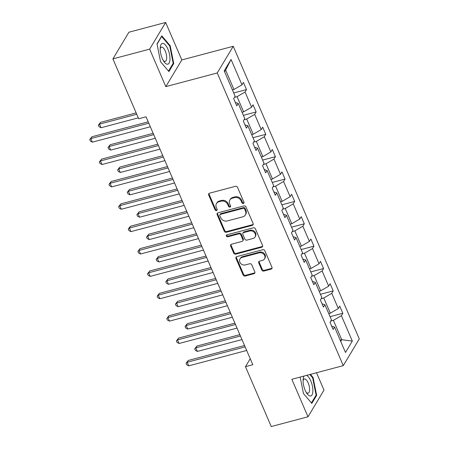 <?xml version="1.0" encoding="UTF-8"?>
<svg xmlns="http://www.w3.org/2000/svg" width="449" height="449" viewBox="0 0 449 449"><rect width="100%" height="100%" fill="white"/><g stroke="black" fill="none" stroke-linecap="round" stroke-linejoin="round"><path stroke-width="0.67" d="M243.38 203.526A1.134 0.977 -149 0 0 243.964 202.274L237.527 187.317A1.622 1.398 -149 0 0 235.478 186.296L209.509 193.193A1.622 1.398 -149 0 0 208.673 194.984L215.116 209.936A1.134 0.977 -149 0 0 217.131 209.402L216.3 207.466A5.186 4.468 -149 0 1 216.469 203.571A5.186 4.468 -149 0 1 218.977 201.736L221.138 201.158A5.186 4.468 -149 0 1 227.694 204.441L228.53 206.372A1.134 0.977 -149 0 0 230.55 205.838L229.714 203.902A5.186 4.468 -149 0 1 229.882 200.007A5.186 4.468 -149 0 1 232.391 198.172L234.558 197.599A5.186 4.468 -149 0 1 241.113 200.877L241.944 202.813A1.134 0.977 -149 0 0 243.38 203.526M229.882 200.007L230.315 199.289A5.186 4.468 -149 0 1 232.823 197.453L234.99 196.875A5.186 4.468 -149 0 1 241.545 200.153L242.376 202.089A1.134 0.977 -149 0 0 244.048 202.707M209.004 193.44A1.622 1.398 -149 0 0 209.105 194.26L215.548 209.217A1.134 0.977 -149 0 0 217.221 209.835M216.469 203.571L216.901 202.847A5.186 4.468 -149 0 1 219.409 201.012L221.57 200.439A5.186 4.468 -149 0 1 228.131 203.717L228.962 205.653A1.134 0.977 -149 0 0 230.634 206.271M261.818 270.04A1.622 1.398 -149 0 0 263.866 271.061L271.151 269.125A1.622 1.398 -149 0 0 271.987 267.335L264.831 250.727A1.622 1.398 -149 0 0 262.783 249.706L236.819 256.598A1.622 1.398 -149 0 0 235.983 258.388L243.133 275.001A1.622 1.398 -149 0 0 245.182 276.023L253.982 273.688A1.622 1.398 -149 0 0 254.819 271.898L251.76 264.787A1.622 1.398 -149 0 0 249.711 263.765L245.345 264.921A4.338 3.732 -149 0 1 240.647 263.406A4.338 3.732 -149 0 1 240.002 258.927A4.338 3.732 -149 0 1 242.101 257.389L259.196 252.854A4.338 3.732 -149 0 1 263.894 254.37A4.338 3.732 -149 0 1 264.54 258.849A4.338 3.732 -149 0 1 262.441 260.381L259.589 261.138A1.622 1.398 -149 0 0 258.753 262.929L261.818 270.04L262.25 269.316A1.622 1.398 -149 0 0 264.298 270.343L271.583 268.407A1.622 1.398 -149 0 0 272.083 268.154M291.844 379.293L307.992 416.79L271.252 426.55L245.468 366.681L252.815 364.734L146.043 116.802L138.69 118.755L112.907 58.886L149.652 49.132L165.799 86.629L217.237 72.968L343.283 365.632L291.844 379.293M252.299 225.353A1.622 1.398 -149 0 0 253.135 223.563L245.979 206.955A1.622 1.398 -149 0 0 243.93 205.928L217.967 212.826A1.622 1.398 -149 0 0 217.131 214.616L224.281 231.224A1.622 1.398 -149 0 0 226.33 232.251L252.299 225.353L252.731 224.635A1.622 1.398 -149 0 0 253.236 224.382M255.408 228.838L262.558 245.451A1.622 1.398 -149 0 1 261.722 247.242L235.759 254.134A1.622 1.398 -149 0 1 233.71 253.113L230.646 246.001A1.622 1.398 -149 0 1 231.482 244.211L242.017 241.416A1.622 1.398 -149 0 0 242.853 239.626L240.821 234.911A1.622 1.398 -149 0 0 238.773 233.884L227.806 236.797A1.134 0.977 -149 0 1 226.958 234.827L253.359 227.817A1.622 1.398 -149 0 1 255.408 228.838M307.992 416.79L323.998 390.114L316.517 372.743M165.799 86.629L181.806 59.947L165.653 22.45L149.652 49.132M165.653 22.45L128.914 32.21L112.907 58.886M331.671 326.17L334.561 327.091L333.107 329.504L330.021 322.331L331.469 319.918L324.924 304.719L323.476 307.133L320.39 299.966L321.838 297.547L315.293 282.348L313.84 284.767L310.753 277.594L312.201 275.181L305.657 259.982L304.209 262.396L301.122 255.228L302.57 252.809L296.026 237.611L294.572 240.024L291.485 232.857L292.933 230.438L286.389 215.239L284.941 217.658L281.854 210.486L283.302 208.072L276.758 192.874L275.304 195.287L272.217 188.12L273.666 185.701L267.121 170.502L265.673 172.916L262.586 165.748L264.034 163.335L257.49 148.131L256.037 150.55L252.95 143.377L254.398 140.964L247.854 125.765L246.406 128.178L243.319 121.011L244.767 118.592L238.223 103.393L236.769 105.807L233.682 98.64L235.136 96.226L224.203 70.841L231.039 59.448L241.966 84.833L243.414 82.414L246.501 89.587L245.053 92L251.603 107.199L253.051 104.785L256.138 111.953L254.69 114.372L261.234 129.57L262.682 127.157L265.769 134.324L264.321 136.737L270.87 151.942L272.319 149.523L275.405 156.695L273.957 159.109L280.502 174.307L281.95 171.894L285.036 179.061L283.588 181.48L290.138 196.679L291.586 194.265L294.673 201.433L293.225 203.846L299.769 219.05L301.217 216.631L304.304 223.804L302.856 226.217L309.406 241.416L310.854 239.003L313.941 246.17L312.493 248.589L319.037 263.788L320.485 261.374L323.572 268.541L322.124 270.955L328.674 286.159L330.122 283.74L333.209 290.913L331.76 293.326L338.305 308.525L339.753 306.111L342.84 313.279L341.392 315.698L352.325 341.077L345.489 352.471L334.561 327.091M217.237 72.968L233.244 46.286L359.284 338.956L343.283 365.632M321.153 298.686L323.768 297.996L330.318 313.194L328.752 313.61M330.318 313.194L338.305 308.525M323.768 297.996L331.76 293.326M322.04 303.799L324.924 304.719M311.522 276.32L314.137 275.624L320.681 290.823L319.121 291.238L320.434 294.286L333.209 290.913M320.681 290.823L328.674 286.159M314.137 275.624L322.124 270.955M312.403 281.428L315.293 282.348M301.885 253.949L304.501 253.253L311.05 268.457L309.484 268.872M311.05 268.457L319.037 263.788M304.501 253.253L312.493 248.589M302.772 259.062L305.657 259.982M292.254 231.583L294.87 230.887L301.414 246.086L299.853 246.501M301.414 246.086L309.406 241.416M294.87 230.887L302.856 226.217M293.135 236.69L296.026 237.611M282.617 209.212L285.233 208.516L291.783 223.714L290.217 224.13L291.53 227.177M291.783 223.714L299.769 219.05M285.233 208.516L293.225 203.846M283.504 214.319L286.389 215.239M272.986 186.84L275.602 186.144L282.146 201.348L280.586 201.764L281.899 204.811M282.146 201.348L290.138 196.679M275.602 186.144L283.588 181.48M273.873 191.953L276.758 192.874M263.35 164.474L265.965 163.778L272.515 178.977L270.949 179.392M272.515 178.977L280.502 174.307M265.965 163.778L273.957 159.109M264.237 169.582L267.121 170.502M253.719 142.103L256.334 141.407L262.878 156.606L261.318 157.021M262.878 156.606L270.87 151.942M256.334 141.407L264.321 136.737M254.605 147.21L257.49 148.131M244.082 119.731L246.697 119.036L253.247 134.24L251.681 134.655L252.995 137.703M253.247 134.24L261.234 129.57M246.697 119.036L254.69 114.372M244.969 124.844L247.854 125.765M234.451 97.366L237.066 96.67L243.611 111.868L242.05 112.284M243.611 111.868L251.603 107.199M237.066 96.67L245.053 92M235.338 102.473L238.223 103.393M231.039 59.448L225.639 70.139L233.98 89.497L232.414 89.912M233.98 89.497L241.966 84.833M181.806 59.947L233.244 46.286M250.233 358.734L245.468 366.681M340.729 341.408L341.74 339.719L333.405 320.361L330.79 321.057M340.179 340.134L341.74 339.719L352.325 341.077M225.639 70.139L224.629 71.829M333.405 320.361L341.392 315.698M232.43 89.907L233.727 92.96L246.501 89.587M242.067 112.278L243.364 115.331L256.138 111.953M253 137.714L265.769 134.324M262.637 160.085L275.405 156.695M272.268 182.457L285.036 179.061M281.905 204.823L294.673 201.433M291.536 227.194L304.304 223.804M299.87 246.495L301.167 249.549L313.941 246.17M309.501 268.867L310.798 271.92L323.572 268.541M330.071 316.674L342.84 313.279M173.741 63.534L170.193 45.68L161.825 35.858L157.004 43.895L160.551 61.749L168.919 71.571L173.741 63.534L172.921 63.752M300.179 377.081L303.457 393.565L311.825 403.382L316.646 395.35L313.093 377.491L310.422 374.359M217.462 213.079A1.622 1.398 -149 0 0 217.563 213.898L224.713 230.505A1.622 1.398 -149 0 0 226.762 231.527L252.731 224.635M244.626 209.038A1.134 0.977 -149 0 0 243.195 208.319L220.403 214.375A1.134 0.977 -149 0 0 219.814 215.627L220.695 217.67A5.186 4.468 -149 0 0 227.25 220.947L242.83 216.811A5.186 4.468 -149 0 0 245.339 214.976A5.186 4.468 -149 0 0 245.508 211.081L244.626 209.038L245.059 208.319A1.134 0.977 -149 0 0 243.627 207.601L243.195 208.319M219.853 214.779L220.285 214.055A1.134 0.977 -149 0 1 220.835 213.657L243.627 207.601M245.339 214.976L245.771 214.252A5.186 4.468 -149 0 0 245.94 210.357L245.508 211.081M245.059 208.319L245.94 210.357M230.977 244.464A1.622 1.398 -149 0 0 231.078 245.283L234.142 252.389A1.622 1.398 -149 0 0 236.191 253.416L262.154 246.518A1.622 1.398 -149 0 0 262.659 246.265M242.797 240.844L243.229 240.12A1.622 1.398 -149 0 0 243.285 238.907L241.253 234.187A1.622 1.398 -149 0 0 239.205 233.166L228.238 236.079L227.806 236.797M226.723 234.928A1.134 0.977 -149 0 0 228.238 236.079M252.944 238.514A4.338 3.732 -149 0 0 255.038 236.982A4.338 3.732 -149 0 0 254.392 232.503A4.338 3.732 -149 0 0 249.7 230.982L243.678 232.582A1.622 1.398 -149 0 0 242.842 234.372L244.868 239.093A1.622 1.398 -149 0 0 246.916 240.114L252.944 238.514M255.038 236.982L255.47 236.258A4.338 3.732 -149 0 0 254.824 231.779A4.338 3.732 -149 0 0 250.132 230.264L249.7 230.982M242.892 233.16L243.324 232.436A1.622 1.398 -149 0 1 244.11 231.864L250.132 230.264M259.09 261.391A1.622 1.398 -149 0 0 259.185 262.21L262.25 269.316M264.54 258.849L264.972 258.124A4.338 3.732 -149 0 0 264.326 253.646A4.338 3.732 -149 0 0 259.629 252.13L259.196 252.854M240.002 258.927L240.434 258.203A4.338 3.732 -149 0 1 242.533 256.671L259.629 252.13M236.314 256.85A1.622 1.398 -149 0 0 236.415 257.67L243.566 274.277A1.622 1.398 -149 0 0 245.614 275.304L254.415 272.964A1.622 1.398 -149 0 0 254.92 272.711M169.604 45.837L170.193 45.68M312.504 377.648L313.093 377.491M315.821 395.569L316.646 395.35M136.17 112.895L100.57 122.353L99.487 124.154L101.031 127.735L138.298 117.84M136.754 114.254L99.487 124.154L98.365 125.192L100.57 122.353M101.031 127.735L98.982 126.629L98.365 125.192M148.204 121.825L91.916 136.771L90.838 138.573L148.787 123.183M92.382 142.159L90.333 141.048L89.716 139.617L90.838 138.573L92.382 142.159L150.331 126.77M89.716 139.617L91.916 136.771M153.148 133.314L110.201 144.718L109.124 146.52L110.667 150.106L155.281 138.258M153.738 134.672L109.124 146.52L107.996 147.564L110.201 144.718M110.667 150.106L108.619 149.001L107.996 147.564M162.785 155.685L119.838 167.09L118.755 168.891L120.298 172.478L164.912 160.63M163.369 157.043L118.755 168.891L117.632 169.935L119.838 167.09M120.298 172.478L118.25 171.366L117.632 169.935M157.835 144.191L101.553 159.142L100.469 160.944L158.424 145.555M102.013 164.53L99.964 163.419L99.347 161.988L100.469 160.944L102.013 164.53L159.967 149.135M99.347 161.988L101.553 159.142M167.471 166.562L111.184 181.508L110.106 183.315L168.055 167.92M111.649 186.896L109.601 185.791L108.984 184.354L110.106 183.315L111.649 186.896L169.599 171.507M108.984 184.354L111.184 181.508M163.009 43.379A10.737 4.193 75.1 0 0 160.231 47.543A10.737 4.193 75.1 0 0 163.969 61.62A10.737 4.193 75.1 0 0 167.151 64.207A10.737 4.193 75.1 0 0 169.52 54.391A10.737 4.193 75.1 0 0 163.009 43.379M163.223 60.424A7.352 2.868 75.1 0 0 164.755 61.384A7.352 2.868 75.1 0 0 165.226 61.356A7.352 2.868 75.1 0 0 166.253 54.093A7.352 2.868 75.1 0 0 161.921 47.123A7.352 2.868 75.1 0 0 161.455 47.151A7.352 2.868 75.1 0 0 160.181 48.958M157.055 44.137L161.64 36.492L169.75 46.006L173.185 63.309L168.515 71.094L160.551 61.743M304.136 376.032A10.737 4.193 75.1 0 0 303.131 379.36A10.737 4.193 75.1 0 0 306.875 393.436A10.737 4.193 75.1 0 0 310.051 396.024A10.737 4.193 75.1 0 0 312.56 386.954A10.737 4.193 75.1 0 0 306.566 375.386M306.128 392.235A7.352 2.868 75.1 0 0 307.66 393.201A7.352 2.868 75.1 0 0 308.126 393.172A7.352 2.868 75.1 0 0 309.159 385.904A7.352 2.868 75.1 0 0 304.826 378.939A7.352 2.868 75.1 0 0 304.355 378.962A7.352 2.868 75.1 0 0 303.081 380.769M309.832 374.517L312.65 377.822L316.09 395.12L311.421 402.905L303.457 393.56M262.631 160.069L261.335 157.015M172.416 178.051L129.469 189.461L128.392 191.263L129.935 194.844L174.549 182.996M173.005 179.415L128.392 191.263L127.263 192.301L129.469 189.461M129.935 194.844L127.886 193.738L127.263 192.301M177.102 188.934L120.82 203.88L119.737 205.681L177.692 190.292M121.281 209.268L119.232 208.156L118.615 206.725L119.737 205.681L121.281 209.268L179.235 193.878M118.615 206.725L120.82 203.88M272.262 182.44L270.966 179.387M182.053 200.422L139.106 211.827L138.023 213.629L139.566 217.215L184.18 205.367M182.636 201.781L138.023 213.629L136.9 214.673L139.106 211.827M139.566 217.215L137.517 216.109L136.9 214.673M186.739 211.299L130.451 226.251L129.374 228.053L187.323 212.663M130.917 231.639L128.869 230.528L128.251 229.097L129.374 228.053L130.917 231.639L188.866 216.244M128.251 229.097L130.451 226.251M191.684 222.794L148.737 234.198L147.659 236L149.203 239.586L193.816 227.738M192.273 224.152L147.659 236L146.531 237.044L148.737 234.198M149.203 239.586L147.149 238.475L146.531 237.044M196.37 233.671L140.088 248.617L139.005 250.424L196.959 235.029M140.548 254.005L138.5 252.899L137.882 251.462L139.005 250.424L140.548 254.005L198.503 238.615M137.882 251.462L140.088 248.617M201.32 245.16L158.374 256.57L157.29 258.371L158.834 261.952L203.448 250.104M201.904 246.523L157.29 258.371L156.168 259.41L158.374 256.57M158.834 261.952L156.785 260.847L156.168 259.41M206.007 256.042L149.719 270.988L148.641 272.79L206.591 257.4M150.185 276.376L148.136 275.265L147.519 273.834L148.641 272.79L150.185 276.376L208.134 260.987M147.519 273.834L149.719 270.988M210.951 267.531L168.005 278.936L166.927 280.737L168.47 284.324L213.084 272.476M211.541 268.889L166.927 280.737L165.799 281.781L168.005 278.936M168.47 284.324L166.416 283.218L165.799 281.781M215.638 278.408L159.356 293.36L158.273 295.161L216.227 279.772M159.816 298.748L157.767 297.636L157.15 296.205L158.273 295.161L159.816 298.748L217.771 283.353M157.15 296.205L159.356 293.36M220.588 289.902L177.641 301.307L176.558 303.109L178.101 306.695L222.715 294.847M221.172 291.261L176.558 303.109L175.436 304.153L177.641 301.307M178.101 306.695L176.053 305.584L175.436 304.153M225.275 300.779L168.987 315.726L167.909 317.527L225.858 302.138M169.453 321.114L167.404 320.008L166.787 318.571L167.909 317.527L169.453 321.114L227.402 305.724M166.787 318.571L168.987 315.726M230.219 312.268L187.272 323.673L186.195 325.48L187.738 329.061L232.352 317.213M230.808 313.632L186.195 325.48L185.067 326.518L187.272 323.673M187.738 329.061L185.684 327.955L185.067 326.518M234.906 323.151L178.623 338.097L177.54 339.899L235.495 324.509M179.084 343.485L177.035 342.374L176.418 340.943L177.54 339.899L179.084 343.485L237.038 328.096M176.418 340.943L178.623 338.097M330.066 316.657L328.769 313.604M239.856 334.64L196.909 346.044L195.826 347.846L197.369 351.432L241.983 339.584M240.44 335.998L195.826 347.846L194.703 348.89L196.909 346.044M197.369 351.432L195.321 350.321L194.703 348.89M244.542 345.517L188.254 360.468L187.177 362.27L245.126 346.881M188.72 365.856L186.672 364.745L186.054 363.308L187.177 362.27L188.72 365.856L246.669 350.461M186.054 363.308L188.254 360.468M241.545 200.153L241.113 200.877M234.99 196.875L234.558 197.599M232.823 197.453L232.391 198.172M228.962 205.653L228.53 206.372M228.131 203.717L227.694 204.441M221.57 200.439L221.138 201.158M219.409 201.012L218.977 201.736M215.548 209.217L215.116 209.936M209.105 194.26L208.673 194.984M242.376 202.089L241.944 202.813M226.762 231.527L226.33 232.251M224.713 230.505L224.281 231.224M217.563 213.898L217.131 214.616M220.835 213.657L220.403 214.375M262.154 246.518L261.722 247.242M236.191 253.416L235.759 254.134M234.142 252.389L233.71 253.113M231.078 245.283L230.646 246.001M243.285 238.907L242.853 239.626M241.253 234.187L240.821 234.911M239.205 233.166L238.773 233.884M244.11 231.864L243.678 232.582M259.185 262.21L258.753 262.929M242.533 256.671L242.101 257.389M254.415 272.964L253.982 273.688M245.614 275.304L245.182 276.023M243.566 274.277L243.133 275.001M236.415 257.67L235.983 258.388M271.583 268.407L271.151 269.125M264.298 270.343L263.866 271.061"/></g></svg>
